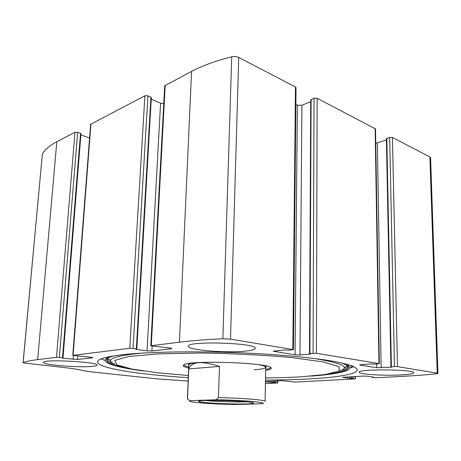 <?xml version="1.0" encoding="UTF-8"?>
<svg xmlns="http://www.w3.org/2000/svg" width="461" height="461" viewBox="0 0 461 461"><rect width="100%" height="100%" fill="white"/><g stroke="black" fill="none" stroke-linecap="round" stroke-linejoin="round"><path stroke-width="0.69" d="M265.461 381.575L281.711 380.659L295.19 382.094L354.734 378.913L342.644 377.346L363.13 376.072L367.042 376.182L373.306 377.075L372.217 377.403L376.654 377.738L404.729 376.239C416.433 375.617 427.105 374.781 436.74 373.738L437.95 373.427L437.218 373.168L397.468 366.628L394.483 366.541L389.672 137.43L386.376 138.715L390.916 366.835L391.833 367.071L391.135 367.204L391.13 366.904M391.135 367.204L376.787 367.728L360.329 365.135L359.701 364.916L360.998 364.651L371.047 363.948L375.323 364.132L378.971 363.579L316.425 353.287L309.907 353.478L310.76 353.921L310.138 354.077L299.961 354.97L295.057 354.837L273.235 351.213L284.564 349.934L289.45 350.147L293.45 349.628L296.02 87.694L295.461 86.991L238.723 57.458C236.62 56.473 234.292 56.248 231.745 56.784C216.082 60.708 202.684 65.577 191.563 71.403L164.715 85.758L150.787 345.79L170.576 348.136L171.884 348.539L171.083 348.787L171.112 348.222M293.45 349.628L230.506 339.14L222.853 338.766C205.813 339.561 191.338 340.696 179.427 342.166L150.787 345.79M379.374 363.723L375.519 128.93L317.133 98.274L314.045 98.228L310.731 99.801L309.492 353.581M23.05 362.87L23.119 362.801C25.551 361.585 30.403 360.525 37.675 359.615L56.484 357.298L59.365 357.379L77.661 132.33L74.97 132.284L56.812 141.769C49.765 145.503 44.953 149.571 42.372 153.986L23.05 362.87L63.318 367.463C71.052 368.299 76.924 369.175 80.94 370.085C84.98 370.99 90.529 371.814 97.594 372.563L158.33 378.971L188.146 381.057M171.083 348.787L151.882 350.982L147.053 350.856L136.427 349.409L135.724 349.202L136.819 348.96L133.045 348.366L147.935 95.813L144.898 95.773L90.627 124.326L72.78 355.356L91.387 357.292L92.811 357.65L92.292 357.811L92.321 357.436M133.045 348.366L129.754 348.28L72.78 355.356M265.427 383.685L277.689 382.97L277.263 382.866L277.291 380.907M437.95 373.427L430.586 157.806L429.883 156.959L392.444 137.476L389.672 137.43M265.49 380.031C281.821 380.002 296.832 379.61 310.518 378.856C337.573 377.34 356.935 374.199 357.287 369.953C356.906 368.472 354.659 366.933 350.539 365.337C345.306 363.729 338.149 362.139 329.062 360.56C314.131 358.243 294.602 356.157 272.007 354.532C217.984 350.781 153.317 351.086 122.182 354.763C105.955 356.722 97.744 359.061 97.548 361.787C97.075 368.287 139.625 374.626 188.29 377.645M401.433 374.908C384.474 375.934 358.445 374.32 359.217 372.223C357.5 368.788 415.476 369.319 413.765 372.782C413.361 373.744 409.247 374.453 401.433 374.908M245.5 351.121C226.328 353.259 187.212 350.037 188.416 346.223C186.734 340.61 258.01 342.944 255.233 348.407C254.939 349.582 251.694 350.487 245.5 351.121M92.724 366.339C79.92 367.838 42.47 364.91 43.605 362.369C42.568 358.923 99.38 361.943 97.075 365.158C96.966 365.665 95.519 366.057 92.724 366.339M265.461 381.812L277.263 382.866M390.916 366.835L394.483 366.541M59.365 357.379L62.517 357.748L63.019 357.869L62.241 358.036L62.996 358.22L77.385 359.517L92.292 357.811M77.661 132.33L80.537 133.35L80.836 133.909M62.996 358.22L80.888 134.94L89.567 138.006M147.935 95.813L151.352 97.519L136.819 348.96M151.248 99.224L160.578 103.155L163.759 103.569M295.858 104.428L297.385 105.189L301.909 105.258L310.726 101.679M375.755 143.279L386.404 140.04M105.039 360.531L101.178 358.883M353.818 366.639L349.853 368.051M110.64 360.565L107.384 358.341M347.64 365.7L344.229 367.74M188.687 368.022C184.002 366.991 182.32 365.971 183.639 364.968C187.615 359.989 267.956 362.513 270.976 367.711C272.088 368.771 270.313 369.664 265.669 370.39M188.733 366.968C185.748 366.276 184.1 365.573 183.795 364.87M270.745 367.544C270.4 368.23 268.711 368.823 265.686 369.336M188.797 365.521C187.471 364.536 189.085 363.689 193.632 362.968M261.03 365.037C265.536 366.034 267.092 366.985 265.715 367.884M195.573 362.807C191.182 363.36 188.935 364.046 188.82 364.853L188.82 364.905M254.195 369.785C261.543 369.232 265.386 368.391 265.72 367.273C265.761 366.443 263.554 365.602 259.099 364.755M235.536 404.51C215.881 404.228 193.309 402.735 189.84 401.404L189.765 400.672L215.892 399.779C241.91 400.09 268.694 402.447 262.424 403.686L235.536 404.51M245.627 403.917C228.391 404.487 193.263 402.384 199.279 401.053C203.249 399.514 249.689 400.972 253.175 402.747C254.564 403.34 252.046 403.727 245.627 403.917M215.892 399.779L218.468 397.624C242.261 398.027 266.216 400.039 265.104 401.387M188.82 364.853L187.402 398.949L189.765 400.672M187.535 398.777L188.78 368.915L219.476 366.409C201.653 360.663 191.424 361.499 188.78 368.915M218.468 397.624L219.476 366.409M246.768 401.785L244.324 401.883C233.877 402.223 214.371 401.537 205.658 400.511M230.506 339.14L238.723 57.458M292.833 349.403L295.461 86.991M316.425 353.287L317.133 98.274M378.971 363.579L375.139 128.469M37.675 359.615L56.812 141.769M56.484 357.298L74.97 132.284M73.109 355.252L90.95 123.94M129.754 348.28L144.898 95.773M437.218 373.168L429.883 156.959M397.468 366.628L392.444 137.476M222.853 338.766L231.745 56.784M179.427 342.166L191.563 71.403M151.294 345.629L165.205 85.17M23.119 362.801L42.372 153.986M275.355 382.647L275.384 381.011M274.22 382.613L274.243 381.074M273.782 382.636L273.805 381.103M272.082 382.59L272.105 381.195M265.72 381.846L265.72 381.558M355.085 378.688L355.062 376.528M353.195 378.429L353.178 376.631M353.097 366.944L353.091 366.311M351.939 378.395L351.927 376.706M351.852 367.417L351.841 365.803M351.403 378.423L351.391 376.735M351.317 367.596L351.305 365.608M349.524 378.372L349.513 376.839M343.215 377.513L343.215 377.202M372.425 377.282L372.419 376.948M391.383 366.743L386.802 138.369M381.161 367.849L377.352 142.991M376.787 367.728L376.729 364.034M360.329 365.135L360.329 364.72M313.077 353.195L314.045 98.228M309.907 353.478L311.117 99.42M310.138 354.077L310.138 353.743M299.961 354.97L301.909 105.258M295.057 354.837L297.385 105.189M274.191 351.547L274.203 350.93M151.882 350.982L152.142 346.142M147.053 350.856L160.578 103.155M136.427 349.409L136.45 349.046M136.347 348.821L150.931 97.087M62.517 357.748L80.537 133.35M73.138 359.401L73.432 355.564M77.385 359.517L77.65 356.048M139.752 370.419C128.93 368.904 120.373 367.244 114.086 365.44C103.327 362.34 102.221 359.332 110.767 356.399M344.355 363.568C352.878 367.089 351.386 370.079 339.884 372.54C333.516 373.894 325.051 374.977 314.483 375.796M124.453 367.405C108.733 364.236 103.391 360.98 108.433 357.65L113.781 355.892M341.301 362.853L346.908 365.147C351.259 368.708 345.617 371.566 329.984 373.727M113.884 363.683C108.75 361.96 106.52 360.225 107.194 358.479M347.813 365.861C348.383 367.653 346.044 369.249 340.794 370.656M114.697 364.046C104.255 359.586 113.383 355.938 142.074 353.097M313.192 358.335C342.125 363.014 350.913 367.273 339.55 371.111M188.376 375.519L156.919 372.713L131.886 369.048L116.702 364.807L114.772 360.433L128.607 356.543L158.371 353.852L200.57 353.017C232.868 353.524 263.127 355.022 291.346 357.511L323.121 361.92L339.14 366.679L339.123 371.042L325.38 374.499L301.31 376.798C290.453 377.438 278.53 377.801 265.53 377.893M277.689 382.97L277.724 380.884M290.758 381.748L290.764 381.426M355.443 378.792L355.419 376.504M372.039 377.346L372.033 376.896M63.019 357.869L80.986 133.73M310.858 376.118C323.023 375.283 332.692 374.09 339.884 372.54M114.086 365.44C121.174 367.498 130.936 369.336 143.371 370.967M110.64 360.583C109.309 360.127 108.226 359.373 107.384 358.324M344.229 367.769C345.738 367.325 346.879 366.639 347.646 365.706M265.104 401.358L265.738 366.593"/></g></svg>
